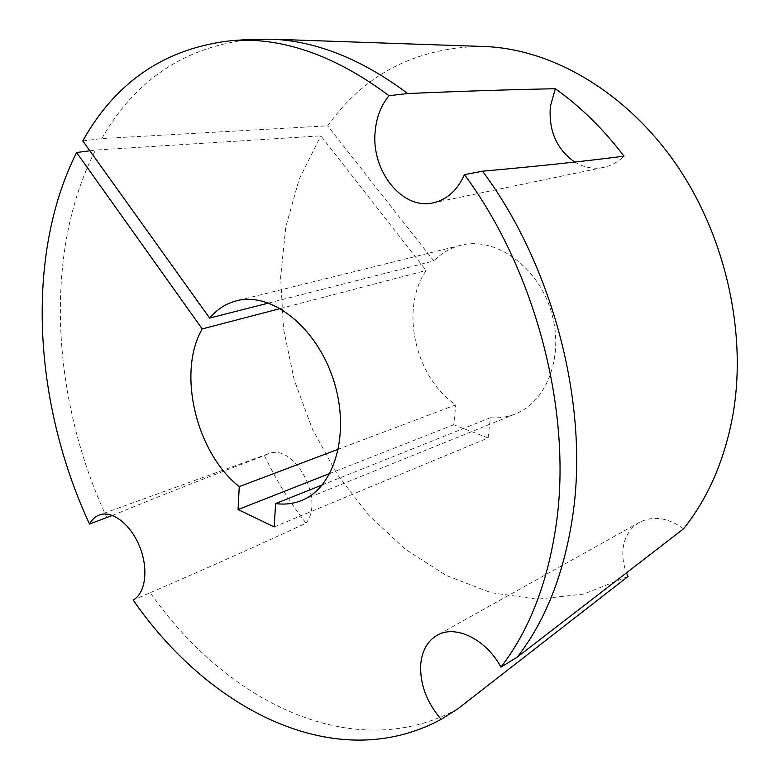 <?xml version="1.0" encoding="UTF-8"?>
<svg xmlns="http://www.w3.org/2000/svg" width="779" height="779" viewBox="0 0 779 779"><rect width="100%" height="100%" fill="white"/><g stroke="black" fill="none" stroke-linecap="round" stroke-linejoin="round"><path stroke-width="0.58" stroke-dasharray="3.9 2.92" d="M683.534 528.814C668.002 517.587 653.328 515.416 639.501 522.329C630.552 527.587 625.148 535.845 623.278 547.101C622.08 555.398 623.112 563.899 626.384 572.594M574.717 162.032C583.831 167.573 593.432 169.364 603.521 167.417C611.164 165.791 617.981 162.042 623.989 156.17M457.585 709.017C352.868 765.825 225.783 701.363 150.269 592.683L133.131 599.966M112.439 515.416C167.407 492.971 218.081 473.048 264.441 455.637C276.009 479.864 289.866 502.367 306.001 523.157C259.543 544.755 207.633 567.93 150.269 592.683M106.889 517.684C51.58 399.169 42.835 253.263 95.505 150.055L320.86 135.848L426.142 270.488C399.588 308.698 415.119 377.718 455.803 404.846L338.466 449.152M628.04 576.489L583.763 594.056L537.364 599.207L490.974 592.663L446.425 575.545L405.187 549.185L368.477 514.987L337.249 474.411L312.291 428.917L294.219 379.928L283.527 328.923L280.615 277.382L285.796 226.884L299.214 179.112L320.86 135.848M89.848 150.795L95.505 150.055M280.401 308.533L426.142 270.488M82.788 140.931L101.767 138.584L327.628 125.828C364.329 74.375 415.324 47.899 480.614 46.399M101.767 138.584C135.215 79.789 184.935 46.711 250.926 39.349M268.667 303.031L433.815 260.936L327.628 125.828M274.169 526.896L488.092 437.944L490.39 417.758L322.302 484.918M488.092 437.944L453.709 424.75L455.803 404.846M490.39 417.758C499.086 418.381 507.421 417.096 515.416 413.912C547.949 401.321 565.067 353.569 550.51 309.331C536.332 264.977 494.441 236.378 460.71 245.288C450.408 247.917 441.44 253.136 433.815 260.936M453.709 424.75L329.945 473.418M306.001 523.157C325.349 499.456 293.488 442.092 267.995 453.894L264.441 455.637M603.521 167.417L433.26 202.822M460.71 245.288L236.631 300.772M515.416 413.912L301.444 500.537M267.995 453.894L99.4 514.938M639.501 522.329L437.048 635.333"/><path stroke-width="1.17" d="M407.709 93.529L389.013 95.72C334.96 55.358 282.485 37.002 231.587 40.635L250.926 39.349L272.806 39.213C317.287 41.394 362.254 59.496 407.709 93.529C462.969 91.153 512.173 89.556 555.33 88.738C580.491 106.596 603.384 129.071 623.989 156.17C584.162 161.311 537.013 166.317 482.532 171.195L464.44 174.632C535.835 270.858 572.429 412.247 556.264 524.072C547.773 582.643 529.331 630.338 500.936 667.145C486.038 639.023 455.131 624.32 437.048 635.333C427.739 640.854 422.335 650.124 420.835 663.133C419.521 683.212 426.298 701.947 441.157 719.338L457.585 709.017L628.04 576.489L626.384 572.594M389.013 95.72C381.019 105.418 376.393 117.395 375.157 131.67C371.047 170.971 402.373 210.311 433.26 202.822C447.029 199.658 457.419 190.261 464.44 174.632M555.33 88.738L550.344 106.47C548.562 130.814 556.693 149.344 574.717 162.032M480.614 46.399L486.729 46.604C553.372 49.914 626.306 92.243 676.094 164.223C725.687 236.251 747.246 333.188 732.893 414.993C724.587 460.146 708.13 498.083 683.534 528.814L517.305 657.077C545.68 620.532 564.181 573.344 572.779 515.513C589.177 405.09 553.246 265.912 482.532 171.195M112.439 515.416L89.517 524.033C91.98 519.505 95.272 516.477 99.4 514.938C112.234 510.05 130.95 524.52 139.762 546.877C148.74 569.167 145.478 593.647 133.131 599.966C208.976 710.049 336.275 776.088 441.157 719.338M500.936 667.145L517.305 657.077M329.945 473.418L238.053 509.554L239.25 486.612C196.133 452.872 176.891 372.479 202.219 328.933L76.585 152.518C24.441 256.827 33.828 404.135 89.517 524.033M76.585 152.518L89.848 150.795M239.25 486.612L338.466 449.152M202.219 328.933L280.401 308.533M231.587 40.635C165.537 48.055 115.935 81.483 82.788 140.931L209.629 318.075L268.667 303.031M322.302 484.918L275.61 503.575L274.169 526.896L238.053 509.554M209.629 318.075C217.098 309.253 226.095 303.479 236.631 300.772C271.111 291.502 316.459 326.781 333.431 379.762C350.793 432.618 334.795 487.8 301.444 500.537C293.264 503.789 284.656 504.802 275.61 503.575M486.729 46.604L272.806 39.213"/></g></svg>
